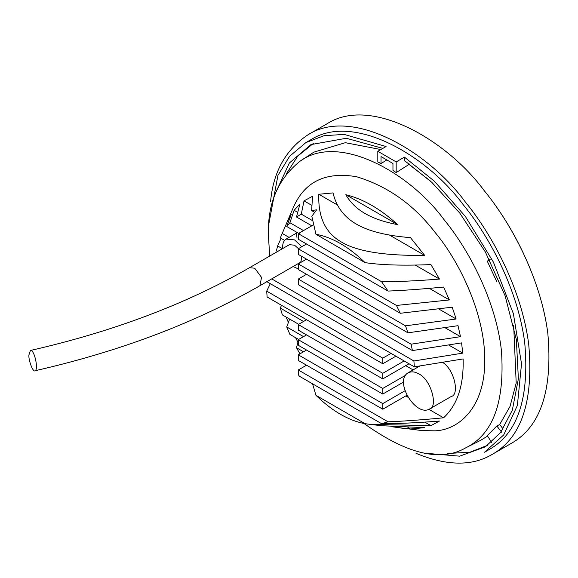 <?xml version="1.0" encoding="UTF-8"?>
<svg xmlns="http://www.w3.org/2000/svg" width="578" height="578" viewBox="0 0 578 578"><rect width="100%" height="100%" fill="white"/><g stroke="black" fill="none" stroke-linecap="round" stroke-linejoin="round"><path stroke-width="0.87" d="M491.654 442.394L487.276 435.639L496.827 425.972L499.695 424.527L503.12 428.984M501.661 432.257L496.827 425.972M484.559 452.206L503.698 434.945L517.375 405.489L521.522 363.829L513.394 313.724L493.439 262.166L465.391 216.461L434.324 181.145L404.441 157.137L404.441 160.54L431.788 182.316L459.777 213.109L485.361 251.972L505.1 295.741L516.356 339.633L518.379 378.843L512.339 410.149L500.599 432.51L485.412 446.801L459.662 456.172L426.622 453.354M275.865 192.236L289.325 163.039L310.935 144.594L346.33 138.265L382.846 148.394M313.334 143.46L297.749 156.111L286.305 173.884M447.733 453.484L469.965 452.22L487.594 445.298M465.521 447.943L480.311 440.508L487.594 436.123M380.859 149.543L345.348 142.694L313.84 152.159L300.004 161.248M499.695 424.527L510.027 406.421L516.205 383.048L513.676 325.479M496.827 281.826L487.276 261.133L490.13 259.508M489.732 260.179L487.276 261.133M386.949 159.839L381.025 163.581L381.025 156.58L392.961 163.473L392.961 170.474L396.176 172.569L396.176 161.905L377.81 151.299L377.81 161.963L381.025 163.581M268.878 223.672L277.953 175.351L289.657 156.233L305.892 142.593L324.012 135.707L344.17 134.407L386.075 146.53L377.81 151.299M404.441 157.137L396.176 161.905M409.036 163.682L409.036 164.441L396.176 172.569M489.429 449.395C517.809 433.312 529.578 397.83 524.745 342.949C518.184 290.958 490.252 237.572 463.231 204.72C426.593 155.027 353.1 112.414 310.74 139.797M430.133 180.784L409.036 164.441M364.01 423.501C406.883 454.106 440.732 462.248 465.55 447.928C493.034 434.555 504.991 402.107 501.429 350.593C496.011 301.665 469.625 250.693 444.077 219.698C409.39 172.323 338.657 132.723 300.083 161.197C278.004 178.848 267.448 203.579 268.416 235.391L269.695 256.061M286.096 317.033L288.386 322.445M295.575 337.66L297.908 342.14M301.839 256.43L300.957 261.603L299.787 262.687L259.927 285.698L261.523 277.375L254.732 268.214L249.537 267.701L289.397 244.689L294.592 245.202L298.429 248.663M28.9 355.036C28.416 360.65 33.228 372.716 34.991 370.758C38.777 369.942 34.42 349.249 30.403 350.485L28.9 355.036M301.738 246.763L294.592 239.899L286.146 239.068C283.451 240.896 282.317 244.046 282.743 248.526M293.133 266.53L298.27 268.922M284.571 240.405L280.308 237.934L287.338 221.547L288.335 222.118M287.338 221.547L291.29 214.279L286.739 226.497L289.896 222.718L303.515 230.579M306.535 243.988L298.27 248.764L298.27 254.371L400.308 313.276L452.206 307.185L456.15 319.005L405.525 325.833L298.27 263.915L298.27 269.521L407.931 332.827L458.022 325.689L460.5 336.671L411.074 344.192L298.27 279.066L298.27 284.672L412.417 350.571L461.569 342.891L462.768 353.129L413.906 360.975L271.725 278.892M438.623 308.89L456.15 319.005M306.535 259.139L298.27 263.915M444.822 327.618L460.5 336.671M306.535 274.29L298.27 279.066M418.588 373.85C414.99 371.618 411.478 371.271 408.061 372.81C393.986 381.09 415.336 416.442 429.107 409.253C438.774 407.642 430.863 378.814 418.588 373.85M442.43 362.283C454.518 369.414 459.792 394.991 451.151 396.53L429.107 409.253M299.939 353.852L296.5 347.739L303.515 351.792M298.624 339.467L289.896 334.38L286.739 326.953L303.515 336.634M298.27 369.971L298.27 374.66L299.433 376.249L381.603 423.688L388.069 421.817L298.27 369.971L306.535 365.195M306.535 350.044L298.27 354.82L298.27 360.426L382.766 409.21L382.766 403.603L405.164 390.677M306.535 319.742L298.27 324.518L298.27 330.125L382.766 378.908L382.766 373.301L404.159 360.954M306.535 334.893L298.27 339.669L298.27 345.276L382.766 394.059L382.766 388.452L405.474 375.346M298.66 324.287L282.36 314.88L280.308 308.088L303.515 321.484M280.308 237.934L293.306 207.56C304.49 181.694 325.602 171.413 356.64 176.745C387.715 186.195 413.87 204.764 435.118 232.443C459.958 262.058 485.238 315.212 484.718 360.275C485.238 405.929 459.958 429.895 435.118 430.834L422.077 430.588L391.039 426.658M282.36 233.519L289.058 237.385M277.577 251.509L276.429 250.845L277.592 245.917L282.432 248.706M298.978 233.563L286.739 226.497M311.78 225.81L296.5 216.988L301.283 214.135L312.228 220.456M299.433 232.934L298.27 234.531L298.27 239.213L388.069 291.066L381.603 281.724L299.433 234.285L299.433 232.934L313.023 225.095M314.728 212.357L311.621 210.565L316.636 209.821L311.809 216.244L315.956 234.278L365.079 262.636C381.429 265.092 403.379 265.743 430.928 264.594L439.475 279.073C416.666 280.894 397.375 281.775 381.603 281.724M280.308 308.088L281.515 305.3M405.727 365.65L413.097 369.906M382.766 388.452L298.27 339.669M382.766 373.301L298.27 324.518M286.739 326.953L289.636 319.078M382.766 403.603L298.27 354.82M296.5 347.739L298.27 340.774M405.727 395.952L408.241 397.404M428.934 409.354L443.579 417.807C422.085 419.874 403.581 421.21 388.069 421.817M424.794 422.113L430.928 425.654L370.079 424.36L365.079 423.696L315.956 395.33L312.582 383.835M301.283 214.135L304.021 200.869L311.759 205.342M415.199 265.064L439.475 279.073M299.433 234.285L298.27 234.531M277.592 245.917L281.06 238.374M289.896 222.718L294.108 210.298L297.656 212.35M429.302 288.357L449.388 299.946L396.457 305.451L298.27 248.764M400.308 313.276L396.457 305.451M403.719 381.964L382.766 394.059M395.887 356.185L382.766 363.757L382.766 358.15L391.031 353.382M409.014 363.757L382.766 378.908M407.042 395.2L382.766 409.21M382.766 358.15L266.696 291.139L267.13 296.991L382.766 363.757M266.696 291.139L270.316 283.682M304.021 200.869L312.568 196.26L311.621 210.565M448.571 344.936L462.768 353.129M266.696 281.594L414.339 366.835L463.115 358.938C463.867 385.447 457.35 405.07 443.579 417.807M388.069 291.066C403.581 290.459 422.085 289.123 443.579 287.049L449.388 299.946M294.108 210.298L299.91 204.106L296.5 216.988M318.818 194.266L333.022 192.915C336.28 206.686 344.076 217.09 356.416 224.127C368.605 231.251 386.624 235.752 410.474 237.637L424.678 255.382C384.84 255.873 357.175 251.473 341.685 242.175C325.58 233.237 317.958 217.263 318.818 194.266L337.545 205.074M389.413 235.022L424.678 255.382M370.079 424.36L381.307 425.704L424.678 427.648L410.474 428.992L400.424 427.995M407.916 427.518L410.474 428.992M381.603 423.688C397.375 423.739 416.666 422.858 439.475 421.044L430.928 425.654M345.832 194.707L397.664 224.632C384.377 222.118 373.511 218.419 365.065 213.528C356.597 208.651 350.181 202.379 345.832 194.707C363.107 198.926 380.389 208.904 397.664 224.632M365.079 262.636C348.707 246.748 332.328 237.291 315.956 234.278M407.931 332.827L405.525 325.833M315.956 395.33C332.328 411.225 348.707 420.676 365.079 423.696M412.417 350.571L411.074 344.192M414.339 366.835L413.906 360.975M296.492 233.823L296.955 237.442M523.198 252.875C515.446 236.597 506.971 221.916 497.774 208.839M511.393 443.312C540.683 426.723 552.828 390.099 547.836 333.463C541.066 279.81 512.245 224.712 484.35 190.819C446.548 139.536 370.7 95.558 326.989 123.815M416.044 453.333C446.837 466.034 472.248 466.367 492.29 454.344C521.58 437.748 533.725 401.132 528.733 344.495C521.963 290.842 493.142 235.745 465.247 201.852C427.445 150.562 351.597 106.59 307.886 134.847C285.705 149.673 273.271 171.861 270.598 201.404M305.892 142.593L310.668 139.833M484.624 452.169L489.4 449.409M34.991 370.758C119.935 351.402 194.916 323.051 259.927 285.698M30.403 350.485C113.483 331.526 186.528 303.934 249.537 267.701M286.153 239.061L297.323 232.609M408.068 372.803L419.996 365.917M492.261 454.359L511.364 443.333M307.814 134.884L326.917 123.858"/></g></svg>
